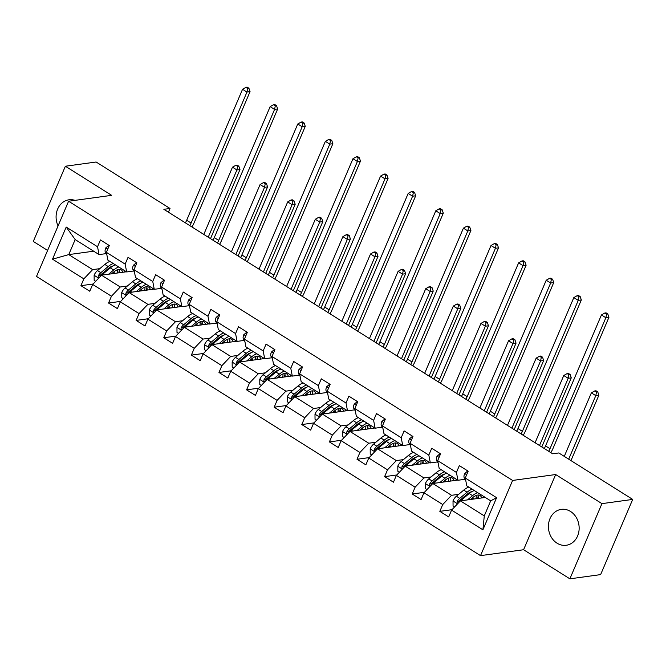 <?xml version="1.0" encoding="UTF-8"?>
<svg xmlns="http://www.w3.org/2000/svg" width="666" height="666" viewBox="0 0 666 666"><rect width="100%" height="100%" fill="white"/><g stroke="black" fill="none" stroke-linecap="round" stroke-linejoin="round"><path stroke-width="1" d="M570.546 511.471A18.124 15.318 -97.8 0 0 561.321 509.365A18.124 15.318 -97.8 0 0 548.576 523.859A18.124 15.318 -97.8 0 0 557.026 543.173A18.124 15.318 -97.8 0 0 566.242 545.271A18.124 15.318 -97.8 0 0 578.987 530.785A18.124 15.318 -97.8 0 0 570.546 511.471M74.992 200.358A18.124 15.318 -97.8 0 0 68.998 199.792A18.124 15.318 -97.8 0 0 58.067 225.899M569.871 578.829L601.939 503.638L555.66 474.533L523.593 549.733L569.871 578.829L600.624 574.608L632.7 499.417L558.816 452.955L552.663 453.796L163.861 209.315L170.013 208.475L96.129 162.013L65.376 166.234L33.3 241.433L47.611 250.424M523.593 549.733L480.527 555.635L36.513 276.432L68.59 201.24L512.604 480.444L480.527 555.635M601.939 503.638L632.7 499.417M485.289 497.452L460.389 500.865L484.282 515.892L482.9 529.811L451.581 510.114L448.676 516.924L439.826 511.355L451.981 509.69M460.389 500.865L451.581 510.114M457.684 480.094L432.783 483.508L451.54 495.304L442.732 504.545L439.826 511.355M442.732 504.545L423.976 492.748L421.07 499.558L412.221 493.997L424.375 492.332M430.078 462.737L405.178 466.15L423.934 477.947L415.126 487.187L412.221 493.997M415.126 487.187L396.37 475.391L393.464 482.201L384.615 476.64L396.77 474.966M402.464 445.371L377.564 448.792L396.328 460.581L387.52 469.83L384.615 476.64M387.52 469.83L368.756 458.033L365.859 464.843L357.009 459.274L369.164 457.609M374.858 428.013L349.958 431.426L368.723 443.223L359.906 452.472L357.009 459.274M359.906 452.472L341.15 440.676L338.245 447.485L329.395 441.916L341.558 440.251M347.252 410.656L322.352 414.069L341.109 425.865L332.301 435.106L329.395 441.916M332.301 435.106L313.544 423.318L310.639 430.119L301.79 424.558L313.944 422.893M319.647 393.298L294.747 396.711L313.503 408.508L304.695 417.749L301.79 424.558M304.695 417.749L285.939 405.952L283.033 412.762L274.184 407.201L286.338 405.536M292.041 375.932L267.141 379.354L285.897 391.15L277.089 400.391L274.184 407.201M277.089 400.391L258.333 388.594L255.428 395.404L246.578 389.843L258.733 388.17M264.435 358.574L239.535 361.988L258.291 373.784L249.484 383.033L246.578 389.843M249.484 383.033L230.727 371.237L227.822 378.047L218.972 372.477L231.127 370.812M236.821 341.217L211.921 344.63L230.686 356.427L221.878 365.667L218.972 372.477M221.878 365.667L203.113 353.879L200.216 360.681L191.367 355.12L203.521 353.455M209.216 323.859L184.316 327.272L203.08 339.069L194.264 348.31L191.367 355.12M194.264 348.31L175.508 336.513L172.602 343.323L163.761 337.762L175.916 336.097M181.61 306.493L156.71 309.915L175.466 321.711L166.658 330.952L163.761 337.762M166.658 330.952L147.902 319.156L144.997 325.965L136.147 320.404L148.302 318.731M154.004 289.136L129.104 292.549L147.86 304.345L139.052 313.594L136.147 320.404M139.052 313.594L120.296 301.798L117.391 308.608L108.541 303.038L120.696 301.373M126.398 271.778L101.498 275.191L120.255 286.988L111.447 296.237L108.541 303.038M111.447 296.237L92.691 284.44L89.785 291.242L80.936 285.681L93.09 284.016M93.656 251.19L68.756 254.603L92.649 269.63L83.841 278.871L80.936 285.681M83.841 278.871L52.514 259.174L66.209 227.064L97.536 246.761L100.441 239.951L109.291 245.521L106.385 252.331L125.141 264.119L128.047 257.317L136.896 262.879L133.991 269.688L152.747 281.485L155.653 274.675L164.502 280.236L161.597 287.046L180.361 298.843L183.258 292.033L192.108 297.594L189.202 304.404L207.967 316.2L210.864 309.39L219.713 314.96L216.816 321.77L235.573 333.558L238.478 326.756L247.327 332.317L244.422 339.127L263.178 350.924L266.084 344.114L274.933 349.675L272.028 356.485L290.784 368.281L293.689 361.471L302.539 367.033L299.633 373.842L318.39 385.639L321.295 378.829L330.145 384.399L327.239 391.2L345.995 402.997L348.901 396.195L357.75 401.756L354.845 408.566L373.609 420.363L376.506 413.553L385.356 419.114L382.459 425.924L401.215 437.72L404.12 430.91L412.97 436.471L410.065 443.281L428.821 455.078L431.726 448.268L440.576 453.837L437.67 460.639L456.426 472.435L459.332 465.626L468.181 471.195L465.276 478.005L496.603 497.702L482.9 529.811M437.67 460.639L439.194 468.473L457.958 480.261L465.076 479.287M457.958 480.261L456.426 472.435M470.238 492.74L468.914 492.923M458.658 494.33L451.54 495.304M432.783 483.508L423.976 492.748M410.065 443.281L411.588 451.107L430.344 462.903L437.47 461.929M430.344 462.903L428.821 455.078M442.632 475.382L441.308 475.557M431.052 476.964L423.934 477.947M405.178 466.15L396.37 475.391M382.459 425.924L383.982 433.749L402.739 445.546L409.865 444.572M402.739 445.546L401.215 437.72M415.026 458.017L413.703 458.2M403.446 459.607L396.328 460.581M377.564 448.792L368.756 458.033M354.845 408.566L356.377 416.392L375.133 428.188L382.251 427.206M375.133 428.188L373.609 420.363M387.421 440.659L386.097 440.842M375.84 442.249L368.723 443.223M349.958 431.426L341.15 440.676M327.239 391.2L328.771 399.034L347.527 410.83L354.645 409.848M347.527 410.83L345.995 402.997M359.806 423.301L358.483 423.484M348.235 424.891L341.109 425.865M322.352 414.069L313.544 423.318M299.633 373.842L301.157 381.668L319.921 393.464L327.039 392.49M319.921 393.464L318.39 385.639M332.201 405.944L330.877 406.127M320.629 407.525L313.503 408.508M294.747 396.711L285.939 405.952M272.028 356.485L273.551 364.31L292.316 376.107L299.434 375.133M292.316 376.107L290.784 368.281M304.595 388.578L303.271 388.761M293.015 390.168L285.897 391.15M267.141 379.354L258.333 388.594M244.422 339.127L245.945 346.953L264.702 358.749L271.828 357.767M264.702 358.749L263.178 350.924M276.989 371.22L275.666 371.403M265.409 372.81L258.291 373.784M239.535 361.988L230.727 371.237M216.816 321.77L218.34 329.595L237.096 341.392L244.222 340.409M237.096 341.392L235.573 333.558M249.384 353.862L248.06 354.046M237.804 355.453L230.686 356.427M211.921 344.63L203.113 353.879M189.202 304.404L190.734 312.229L209.49 324.026L216.608 323.052M209.49 324.026L207.967 316.2M221.778 336.505L220.454 336.688M210.198 338.087L203.08 339.069M184.316 327.272L175.508 336.513M161.597 287.046L163.128 294.871L181.885 306.668L189.002 305.694M181.885 306.668L180.361 298.843M194.164 319.147L192.84 319.322M182.592 320.729L175.466 321.711M156.71 309.915L147.902 319.156M133.991 269.688L135.514 277.514L154.279 289.31L161.397 288.336M154.279 289.31L152.747 281.485M166.558 301.781L165.235 301.964M154.987 303.371L147.86 304.345M129.104 292.549L120.296 301.798M106.385 252.331L107.909 260.156L126.673 271.953L133.791 270.97M126.673 271.953L125.141 264.119M138.953 284.424L137.629 284.607M127.373 286.014L120.255 286.988M101.498 275.191L92.691 284.44M66.209 227.064L75.175 239.569L99.059 254.587L106.185 253.613M99.059 254.587L97.536 246.761M555.66 474.533L512.604 480.444M68.59 201.24L111.647 195.338L65.376 166.234M168.431 212.188L170.013 208.475M484.282 515.892L490.692 500.849L466.799 485.83L465.276 478.005M111.347 267.066L110.023 267.249M99.767 268.656L92.649 269.63M75.175 239.569L68.756 254.603L52.514 259.174M496.603 497.702L490.692 500.849M108.899 245.279L105.752 247.935A6.152 2.689 122.2 0 0 105.345 252.131L106.868 254.82M185.381 222.852A11.613 5.07 122.2 0 0 186.68 220.255L242.549 89.277L246.969 92.058L247.694 88.453L248.926 88.287L247.153 87.171L245.92 87.338L247.694 88.453M189.81 225.632A11.613 5.07 122.2 0 0 191.1 223.035L246.969 92.058L250.041 91.633L194.181 222.619A17.424 7.601 -57.8 0 1 191.958 226.981M250.041 91.633L248.926 88.287M245.92 87.338L242.549 89.277M111.53 273.818L113.62 272.078A14.752 6.435 -57.8 0 1 121.154 269.788A14.752 6.435 -57.8 0 1 122.694 272.286M108.616 274.217L113.678 269.988A17.774 7.751 -57.8 0 1 118.781 266.991M124.7 270.712A17.774 7.751 -57.8 0 1 124.808 271.994M95.679 281.293L94.172 280.344L94.131 275.166A6.152 2.689 -57.8 0 1 97.486 270.562L104.828 264.427A17.774 7.751 -57.8 0 1 109.932 261.43M115.193 273.318L113.453 272.219A14.752 6.435 -57.8 0 1 113.453 272.219L113.087 273.601M101.815 275.15A6.152 2.689 -57.8 0 1 102.964 274.009L110.315 267.874A17.774 7.751 -57.8 0 1 115.418 264.877M119.464 272.727A14.752 6.435 122.2 0 0 119.089 269.347M118.806 272.819A17.774 7.751 122.2 0 0 119.281 269.946M113.295 263.545A17.774 7.751 122.2 0 0 108.192 266.542L100.841 272.677A6.152 2.689 122.2 0 0 98.293 275.732L98.218 277.098L99.026 277.78M98.293 275.732L100.067 275.491A3.139 1.365 -57.8 0 1 100.782 274.767L108.133 268.631A14.752 6.435 -57.8 0 1 112.97 265.984M117.341 269.763A14.752 6.435 -57.8 0 1 117.108 273.052M208.225 237.213L236.905 169.972L232.476 167.191L203.796 234.432M237.088 165.085L235.856 165.26L237.629 166.367L238.853 166.2L237.088 165.085M237.629 166.367L236.905 169.972L239.976 169.547L210.506 238.644M239.976 169.547L238.853 166.2M235.856 165.26L232.476 167.191M136.505 262.637L133.358 265.293A6.152 2.689 122.2 0 0 132.95 269.489L134.482 272.186M212.987 240.21A11.613 5.07 122.2 0 0 214.285 237.612L270.155 106.635L274.575 109.415L275.299 105.811L276.532 105.644L274.758 104.529L273.526 104.704L275.299 105.811M217.416 242.99A11.613 5.07 122.2 0 0 218.706 240.393L274.575 109.415L277.655 108.991L221.786 239.976A17.424 7.601 -57.8 0 1 219.564 244.347M277.655 108.991L276.532 105.644M273.526 104.704L270.155 106.635M164.119 279.995L160.964 282.65A6.152 2.689 122.2 0 0 160.556 286.855L162.088 289.543M240.593 257.567A11.613 5.07 122.2 0 0 241.891 254.978L297.76 123.993L302.181 126.773L302.905 123.168L304.137 123.002L302.364 121.895L301.132 122.061L302.905 123.168M245.021 260.348A11.613 5.07 122.2 0 0 246.312 257.759L302.181 126.773L305.261 126.357L249.392 257.334A17.424 7.601 -57.8 0 1 247.169 261.705M305.261 126.357L304.137 123.002M301.132 122.061L297.76 123.993M139.144 291.175L141.225 289.435A14.752 6.435 -57.8 0 1 148.759 287.154A14.752 6.435 -57.8 0 1 150.3 289.643M136.222 291.575L141.292 287.346A17.774 7.751 -57.8 0 1 146.395 284.349M152.306 288.07A17.774 7.751 -57.8 0 1 152.414 289.352M123.293 298.651L121.778 297.702L121.736 292.524A6.152 2.689 -57.8 0 1 125.091 287.92L132.442 281.785A17.774 7.751 -57.8 0 1 137.546 278.788M142.807 290.676L141.059 289.577A14.752 6.435 -57.8 0 1 141.059 289.577L140.692 290.959M129.42 292.507A6.152 2.689 -57.8 0 1 130.578 291.375L137.929 285.231A17.774 7.751 -57.8 0 1 143.032 282.234M147.069 290.093A14.752 6.435 122.2 0 0 146.695 286.705M146.42 290.176A17.774 7.751 122.2 0 0 146.886 287.312M140.909 280.902A17.774 7.751 122.2 0 0 135.806 283.899L128.455 290.035A6.152 2.689 122.2 0 0 125.907 293.098L125.824 294.455L126.64 295.138M125.907 293.098L127.672 292.849A3.139 1.365 -57.8 0 1 128.388 292.124L135.739 285.989A14.752 6.435 -57.8 0 1 140.576 283.341M144.947 287.129A14.752 6.435 -57.8 0 1 144.713 290.409M235.831 254.57L264.51 187.329L260.081 184.549L231.402 251.79M264.693 182.451L263.461 182.617L265.235 183.733L266.458 183.558L264.693 182.451M265.235 183.733L264.51 187.329L267.582 186.913L238.112 256.01M267.582 186.913L266.458 183.558M263.461 182.617L260.081 184.549M166.75 308.533L168.831 306.793A14.752 6.435 -57.8 0 1 176.365 304.512A14.752 6.435 -57.8 0 1 177.905 307.001M163.836 308.932L168.898 304.712A17.774 7.751 -57.8 0 1 174.001 301.706M179.92 305.436A17.774 7.751 -57.8 0 1 180.028 306.718M150.899 316.017L149.384 315.06L149.351 309.881A6.152 2.689 -57.8 0 1 152.697 305.278L160.048 299.142A17.774 7.751 -57.8 0 1 165.151 296.145M170.413 308.033L168.673 306.934A14.752 6.435 -57.8 0 1 168.673 306.934L168.307 308.325M157.026 309.865A6.152 2.689 -57.8 0 1 158.183 308.733L165.534 302.597A17.774 7.751 -57.8 0 1 170.638 299.592M174.675 307.451A14.752 6.435 122.2 0 0 174.301 304.062M174.026 307.534A17.774 7.751 122.2 0 0 174.492 304.67M168.515 298.26A17.774 7.751 122.2 0 0 163.411 301.257L156.06 307.392A6.152 2.689 122.2 0 0 153.513 310.456L153.438 311.813L154.246 312.504M153.513 310.456L155.278 310.214A3.139 1.365 -57.8 0 1 155.994 309.482L163.345 303.346A14.752 6.435 -57.8 0 1 168.19 300.707M172.552 304.487A14.752 6.435 -57.8 0 1 172.328 307.767M263.436 271.928L292.116 204.695L287.695 201.906L259.016 269.147M292.299 199.808L291.067 199.975L292.84 201.09L294.072 200.924L292.299 199.808M292.84 201.09L292.116 204.695L295.196 204.271L265.717 273.368M295.196 204.271L294.072 200.924M291.067 199.975L287.695 201.906M191.725 297.352L188.57 300.008A6.152 2.689 122.2 0 0 188.162 304.212L189.693 306.901M268.207 274.925A11.613 5.07 122.2 0 0 269.497 272.336L325.366 141.35L329.787 144.139L330.511 140.534L331.743 140.359L329.97 139.252L328.746 139.419L330.511 140.534M272.627 277.714A11.613 5.07 122.2 0 0 273.926 275.116L329.787 144.139L332.867 143.714L276.998 274.692A17.424 7.601 -57.8 0 1 274.775 279.062M332.867 143.714L331.743 140.359M328.746 139.419L325.366 141.35M194.355 325.899L196.437 324.159A14.752 6.435 -57.8 0 1 203.971 321.869A14.752 6.435 -57.8 0 1 205.511 324.367M191.442 326.298L196.503 322.069A17.774 7.751 -57.8 0 1 201.607 319.072M207.526 322.794A17.774 7.751 -57.8 0 1 207.634 324.076M178.505 333.375L176.989 332.426L176.956 327.247A6.152 2.689 -57.8 0 1 180.303 322.644L187.654 316.5A17.774 7.751 -57.8 0 1 192.757 313.503M198.018 325.391L196.279 324.3A14.752 6.435 -57.8 0 1 196.279 324.3L195.912 325.682M184.64 327.231A6.152 2.689 -57.8 0 1 185.789 326.09L193.14 319.955A17.774 7.751 -57.8 0 1 198.243 316.958M202.281 324.808A14.752 6.435 122.2 0 0 201.906 321.42M201.631 324.9A17.774 7.751 122.2 0 0 202.098 322.028M196.12 315.617A17.774 7.751 122.2 0 0 191.017 318.614L183.666 324.758A6.152 2.689 122.2 0 0 181.119 327.814L181.044 329.171L181.851 329.861M181.119 327.814L182.892 327.572A3.139 1.365 -57.8 0 1 183.6 326.848L190.951 320.704A14.752 6.435 -57.8 0 1 195.796 318.065M200.158 321.845A14.752 6.435 -57.8 0 1 199.933 325.133M291.042 289.294L319.722 222.053L315.301 219.272L286.621 286.505M319.905 217.166L318.673 217.332L320.446 218.448L321.678 218.281L319.905 217.166M320.446 218.448L319.722 222.053L322.802 221.628L293.331 290.726M322.802 221.628L321.678 218.281M318.673 217.332L315.301 219.272M219.33 314.718L216.175 317.374A6.152 2.689 122.2 0 0 215.767 321.57L217.299 324.259M295.812 292.291A11.613 5.07 122.2 0 0 297.103 289.693L352.972 158.716L357.401 161.497L358.117 157.892L359.349 157.725L357.584 156.61L356.352 156.776L358.117 157.892M300.233 295.071A11.613 5.07 122.2 0 0 301.531 292.474L357.401 161.497L360.473 161.072L304.603 292.058A17.424 7.601 -57.8 0 1 302.389 296.42M360.473 161.072L359.349 157.725M356.352 156.776L352.972 158.716M221.961 343.256L224.042 341.516A14.752 6.435 -57.8 0 1 231.577 339.227A14.752 6.435 -57.8 0 1 233.125 341.725M219.047 343.656L224.109 339.427A17.774 7.751 -57.8 0 1 229.212 336.43M235.131 340.151A17.774 7.751 -57.8 0 1 235.24 341.433M206.11 350.732L204.595 349.783L204.562 344.605A6.152 2.689 -57.8 0 1 207.909 340.001L215.26 333.866A17.774 7.751 -57.8 0 1 220.363 330.869M225.624 342.749L223.884 341.658A14.752 6.435 -57.8 0 1 223.884 341.658L223.518 343.04M212.246 344.588A6.152 2.689 -57.8 0 1 213.395 343.448L220.746 337.312A17.774 7.751 -57.8 0 1 225.849 334.315M229.887 342.166A14.752 6.435 122.2 0 0 229.512 338.786M229.237 342.257A17.774 7.751 122.2 0 0 229.703 339.385M223.726 332.983A17.774 7.751 122.2 0 0 218.623 335.98L211.272 342.116A6.152 2.689 122.2 0 0 208.724 345.171L208.649 346.536L209.457 347.219M208.724 345.171L210.498 344.93A3.139 1.365 -57.8 0 1 211.205 344.205L218.556 338.07A14.752 6.435 -57.8 0 1 223.401 335.423M227.772 339.202A14.752 6.435 -57.8 0 1 227.539 342.49M318.648 306.651L347.327 239.41L342.907 236.63L314.227 303.871M347.51 234.524L346.287 234.698L348.052 235.806L349.284 235.639L347.51 234.524M348.052 235.806L347.327 239.41L350.408 238.986L320.937 308.083M350.408 238.986L349.284 235.639M346.287 234.698L342.907 236.63M246.936 332.076L243.781 334.732A6.152 2.689 122.2 0 0 243.381 338.927L244.905 341.625M323.418 309.648A11.613 5.07 122.2 0 0 324.708 307.051L380.577 176.074L385.006 178.854L385.731 175.25L386.954 175.083L385.189 173.968L383.957 174.134L385.731 175.25M327.839 312.429A11.613 5.07 122.2 0 0 329.137 309.832L385.006 178.854L388.078 178.43L332.209 309.415A17.424 7.601 -57.8 0 1 329.995 313.786M388.078 178.43L386.954 175.083M383.957 174.134L380.577 176.074M249.567 360.614L251.648 358.874A14.752 6.435 -57.8 0 1 259.191 356.593A14.752 6.435 -57.8 0 1 260.731 359.082M246.653 361.014L251.715 356.785A17.774 7.751 -57.8 0 1 256.818 353.788M262.737 357.509A17.774 7.751 -57.8 0 1 262.845 358.791M233.716 368.09L232.201 367.141L232.168 361.963A6.152 2.689 -57.8 0 1 235.514 357.359L242.865 351.223A17.774 7.751 -57.8 0 1 247.968 348.226M253.23 360.115L251.49 359.016A14.752 6.435 -57.8 0 1 251.49 359.016L251.124 360.398M239.852 361.946A6.152 2.689 -57.8 0 1 241 360.814L248.351 354.67A17.774 7.751 -57.8 0 1 253.455 351.673M257.492 359.523A14.752 6.435 122.2 0 0 257.126 356.144M256.843 359.615A17.774 7.751 122.2 0 0 257.317 356.751M251.332 350.341A17.774 7.751 122.2 0 0 246.229 353.338L238.878 359.474A6.152 2.689 122.2 0 0 236.33 362.529L236.255 363.894L237.063 364.577M236.33 362.529L238.103 362.287A3.139 1.365 -57.8 0 1 238.811 361.563L246.162 355.428A14.752 6.435 -57.8 0 1 251.007 352.78M255.378 356.568A14.752 6.435 -57.8 0 1 255.145 359.848M346.262 324.009L374.941 256.768L370.512 253.987L341.833 321.228M375.125 251.89L373.892 252.056L375.657 253.172L376.889 252.997L375.125 251.89M375.657 253.172L374.941 256.768L378.013 256.352L348.543 325.449M378.013 256.352L376.889 252.997M373.892 252.056L370.512 253.987M274.542 349.434L271.395 352.089A6.152 2.689 122.2 0 0 270.987 356.293L272.511 358.982M351.024 327.006A11.613 5.07 122.2 0 0 352.322 324.409L408.183 193.431L412.612 196.212L413.336 192.607L414.56 192.441L412.795 191.325L411.563 191.5L413.336 192.607M355.453 329.787A11.613 5.07 122.2 0 0 356.743 327.197L412.612 196.212L415.684 195.796L359.823 326.773A17.424 7.601 -57.8 0 1 357.6 331.144M415.684 195.796L414.56 192.441M411.563 191.5L408.183 193.431M277.173 377.972L279.262 376.232A14.752 6.435 -57.8 0 1 286.796 373.951A14.752 6.435 -57.8 0 1 288.336 376.44M274.259 378.371L279.32 374.15A17.774 7.751 -57.8 0 1 284.424 371.145M290.343 374.866A17.774 7.751 -57.8 0 1 290.451 376.157M261.322 385.456L259.807 384.498L259.773 379.32A6.152 2.689 -57.8 0 1 263.12 374.717L270.471 368.581A17.774 7.751 -57.8 0 1 275.574 365.584M280.836 377.472L279.096 376.373A14.752 6.435 -57.8 0 1 279.096 376.373L278.729 377.764M267.457 379.304A6.152 2.689 -57.8 0 1 268.606 378.171L275.957 372.036A17.774 7.751 -57.8 0 1 281.06 369.031M285.098 376.889A14.752 6.435 122.2 0 0 284.732 373.501M284.449 376.973A17.774 7.751 122.2 0 0 284.923 374.109M278.937 367.699A17.774 7.751 122.2 0 0 273.834 370.696L266.483 376.831A6.152 2.689 122.2 0 0 263.936 379.895L263.861 381.252L264.668 381.943M263.936 379.895L265.709 379.653A3.139 1.365 -57.8 0 1 266.425 378.921L273.776 372.785A14.752 6.435 -57.8 0 1 278.613 370.138M282.983 373.926A14.752 6.435 -57.8 0 1 282.75 377.206M373.867 341.367L402.547 274.134L398.118 271.345L369.439 338.586M402.73 269.247L401.498 269.414L403.263 270.529L404.495 270.354L402.73 269.247M403.263 270.529L402.547 274.134L405.619 273.709L376.148 342.807M405.619 273.709L404.495 270.354M401.498 269.414L398.118 271.345M302.148 366.791L299.001 369.447A6.152 2.689 122.2 0 0 298.593 373.651L300.125 376.34M378.629 344.364A11.613 5.07 122.2 0 0 379.928 341.775L435.797 210.789L440.218 213.57L440.942 209.973L442.174 209.798L440.401 208.691L439.169 208.858L440.942 209.973M383.058 347.153A11.613 5.07 122.2 0 0 384.349 344.555L440.218 213.57L443.298 213.153L387.429 344.131A17.424 7.601 -57.8 0 1 385.206 348.501M443.298 213.153L442.174 209.798M439.169 208.858L435.797 210.789M304.787 395.338L306.868 393.598A14.752 6.435 -57.8 0 1 314.402 391.308A14.752 6.435 -57.8 0 1 315.942 393.806M301.865 395.737L306.934 391.508A17.774 7.751 -57.8 0 1 312.029 388.511M317.948 392.232A17.774 7.751 -57.8 0 1 318.057 393.514M288.936 402.813L287.421 401.856L287.379 396.686A6.152 2.689 -57.8 0 1 290.734 392.083L298.085 385.939A17.774 7.751 -57.8 0 1 303.188 382.942M308.441 394.83L306.701 393.739A14.752 6.435 -57.8 0 1 306.701 393.739L306.335 395.121M295.063 396.67A6.152 2.689 -57.8 0 1 296.22 395.529L303.571 389.394A17.774 7.751 -57.8 0 1 308.674 386.397M312.712 394.247A14.752 6.435 122.2 0 0 312.337 390.859M312.063 394.339A17.774 7.751 122.2 0 0 312.529 391.466M306.543 385.056A17.774 7.751 122.2 0 0 301.448 388.053L294.097 394.197A6.152 2.689 122.2 0 0 291.55 397.252L291.467 398.609L292.282 399.3M291.55 397.252L293.315 397.011A3.139 1.365 -57.8 0 1 294.031 396.287L301.382 390.143A14.752 6.435 -57.8 0 1 306.218 387.504M310.589 391.283A14.752 6.435 -57.8 0 1 310.356 394.572M401.473 358.733L430.153 291.492L425.724 288.711L397.044 355.944M430.336 286.605L429.104 286.771L430.877 287.887L432.101 287.72L430.336 286.605M430.877 287.887L430.153 291.492L433.225 291.067L403.754 360.164M433.225 291.067L432.101 287.72M429.104 286.771L425.724 288.711M329.762 384.149L326.606 386.813A6.152 2.689 122.2 0 0 326.198 391.009L327.73 393.698M406.235 361.73A11.613 5.07 122.2 0 0 407.534 359.132L463.403 228.155L467.823 230.935L468.548 227.331L469.78 227.164L468.007 226.049L466.774 226.215L468.548 227.331M410.664 364.51A11.613 5.07 122.2 0 0 411.954 361.913L467.823 230.935L470.904 230.511L415.035 361.488A17.424 7.601 -57.8 0 1 412.812 365.859M470.904 230.511L469.78 227.164M466.774 226.215L463.403 228.155M332.392 412.695L334.474 410.955A14.752 6.435 -57.8 0 1 342.008 408.666A14.752 6.435 -57.8 0 1 343.548 411.163M329.47 413.095L334.54 408.866A17.774 7.751 -57.8 0 1 339.643 405.869M345.562 409.59A17.774 7.751 -57.8 0 1 345.662 410.872M316.541 420.171L315.026 419.222L314.993 414.044A6.152 2.689 -57.8 0 1 318.34 409.44L325.691 403.305A17.774 7.751 -57.8 0 1 330.794 400.308M334.315 411.089A14.752 6.435 -57.8 0 1 334.307 411.097L333.949 412.479M322.669 414.027A6.152 2.689 -57.8 0 1 323.826 412.887L331.177 406.751A17.774 7.751 -57.8 0 1 336.28 403.754M340.318 411.605A14.752 6.435 122.2 0 0 339.943 408.225M339.668 411.696A17.774 7.751 122.2 0 0 340.135 408.824M334.157 402.422A17.774 7.751 122.2 0 0 329.054 405.419L321.703 411.555A6.152 2.689 122.2 0 0 319.156 414.61L319.072 415.975L319.888 416.658M319.156 414.61L320.92 414.369A3.139 1.365 -57.8 0 1 321.636 413.644L328.987 407.509A14.752 6.435 -57.8 0 1 333.832 404.861M338.195 408.641A14.752 6.435 -57.8 0 1 337.97 411.929M429.079 376.09L457.758 308.849L453.338 306.069L424.658 373.31M457.942 303.962L456.71 304.137L458.483 305.244L459.715 305.078L457.942 303.962M458.483 305.244L457.758 308.849L460.839 308.425L431.36 377.522M460.839 308.425L459.715 305.078M456.71 304.137L453.338 306.069M357.367 401.515L354.212 404.17A6.152 2.689 122.2 0 0 353.804 408.366L355.336 411.055M433.849 379.087A11.613 5.07 122.2 0 0 435.139 376.49L491.008 245.513L495.429 248.293L496.153 244.688L497.385 244.522L495.612 243.406L494.388 243.573L496.153 244.688M438.27 381.868A11.613 5.07 122.2 0 0 439.568 379.27L495.429 248.293L498.509 247.869L442.64 378.854A17.424 7.601 -57.8 0 1 440.417 383.216M498.509 247.869L497.385 244.522M494.388 243.573L491.008 245.513M384.973 418.872L381.818 421.528A6.152 2.689 122.2 0 0 381.41 425.732L382.942 428.421M461.455 396.445A11.613 5.07 122.2 0 0 462.745 393.847L518.614 262.87L523.043 265.651L523.759 262.046L524.991 261.88L523.226 260.764L521.994 260.939L523.759 262.046M465.875 399.225A11.613 5.07 122.2 0 0 467.174 396.636L523.043 265.651L526.115 265.226L470.246 396.212A17.424 7.601 -57.8 0 1 468.032 400.582M526.115 265.226L524.991 261.88M521.994 260.939L518.614 262.87M412.579 436.23L409.423 438.886A6.152 2.689 122.2 0 0 409.024 443.09L410.547 445.779M489.06 413.802A11.613 5.07 122.2 0 0 490.351 411.213L546.22 280.228L550.649 283.008L551.365 279.412L552.597 279.237L550.832 278.13L549.6 278.296L551.365 279.412M493.481 416.583A11.613 5.07 122.2 0 0 494.78 413.994L550.649 283.008L553.721 282.592L497.852 413.569A17.424 7.601 -57.8 0 1 495.637 417.94M553.721 282.592L552.597 279.237M549.6 278.296L546.22 280.228M359.998 430.053L362.079 428.313A14.752 6.435 -57.8 0 1 369.613 426.032A14.752 6.435 -57.8 0 1 371.153 428.521M357.084 430.452L362.146 426.223A17.774 7.751 -57.8 0 1 367.249 423.226M373.168 426.948A17.774 7.751 -57.8 0 1 373.276 428.23M344.147 437.529L342.632 436.58L342.599 431.402A6.152 2.689 -57.8 0 1 345.945 426.798L353.296 420.662A17.774 7.751 -57.8 0 1 358.4 417.665M363.661 429.553L361.921 428.454A14.752 6.435 -57.8 0 1 361.921 428.454L361.555 429.836M350.283 431.385A6.152 2.689 -57.8 0 1 351.432 430.244L358.783 424.109A17.774 7.751 -57.8 0 1 363.886 421.112M367.923 428.962A14.752 6.435 122.2 0 0 367.549 425.582M367.274 429.054A17.774 7.751 122.2 0 0 367.74 426.19M361.763 419.78A17.774 7.751 122.2 0 0 356.66 422.777L349.309 428.912A6.152 2.689 122.2 0 0 346.761 431.968L346.686 433.333L347.494 434.016M346.761 431.968L348.534 431.726A3.139 1.365 -57.8 0 1 349.242 431.002L356.593 424.866A14.752 6.435 -57.8 0 1 361.438 422.219M365.8 425.999A14.752 6.435 -57.8 0 1 365.576 429.287M456.685 393.448L485.364 326.207L480.944 323.426L452.264 390.667M485.547 321.328L484.315 321.495L486.088 322.602L487.321 322.436L485.547 321.328M486.088 322.602L485.364 326.207L488.444 325.791L458.966 394.88M488.444 325.791L487.321 322.436M484.315 321.495L480.944 323.426M387.604 447.41L389.685 445.671A14.752 6.435 -57.8 0 1 397.219 443.39A14.752 6.435 -57.8 0 1 398.767 445.879M384.69 447.81L389.752 443.581A17.774 7.751 -57.8 0 1 394.855 440.584M400.774 444.305A17.774 7.751 -57.8 0 1 400.882 445.596M371.753 454.895L370.238 453.937L370.204 448.759A6.152 2.689 -57.8 0 1 373.551 444.155L380.902 438.02A17.774 7.751 -57.8 0 1 386.005 435.023M391.267 446.911L389.527 445.812A14.752 6.435 -57.8 0 1 389.527 445.812L389.16 447.202M377.888 448.742A6.152 2.689 -57.8 0 1 379.037 447.61L386.388 441.475A17.774 7.751 -57.8 0 1 391.491 438.469M395.529 446.328A14.752 6.435 122.2 0 0 395.154 442.94M394.88 446.411A17.774 7.751 122.2 0 0 395.346 443.548M389.369 437.137A17.774 7.751 122.2 0 0 384.265 440.134L376.914 446.27A6.152 2.689 122.2 0 0 374.367 449.334L374.292 450.691L375.1 451.382M374.367 449.334L376.14 449.092A3.139 1.365 -57.8 0 1 376.848 448.36L384.199 442.224A14.752 6.435 -57.8 0 1 389.044 439.577M393.415 443.365A14.752 6.435 -57.8 0 1 393.181 446.645M484.29 410.805L512.97 343.573L508.549 340.784L479.87 408.025M513.153 338.686L511.929 338.852L513.694 339.968L514.926 339.793L513.153 338.686M513.694 339.968L512.97 343.573L516.05 343.148L486.58 412.246M516.05 343.148L514.926 339.793M511.929 338.852L508.549 340.784M415.209 464.768L417.291 463.037A14.752 6.435 -57.8 0 1 424.833 460.747A14.752 6.435 -57.8 0 1 426.373 463.245M412.296 465.168L417.357 460.947A17.774 7.751 -57.8 0 1 422.46 457.95M428.38 461.671A17.774 7.751 -57.8 0 1 428.488 462.953M399.359 472.252L397.843 471.295L397.81 466.125A6.152 2.689 -57.8 0 1 401.157 461.521L408.508 455.377A17.774 7.751 -57.8 0 1 413.611 452.38M418.872 464.269L417.132 463.178A14.752 6.435 -57.8 0 1 417.132 463.178L416.766 464.56M405.494 466.108A6.152 2.689 -57.8 0 1 406.643 464.968L413.994 458.832A17.774 7.751 -57.8 0 1 419.097 455.835M423.135 463.686A14.752 6.435 122.2 0 0 422.768 460.298M422.485 463.777A17.774 7.751 122.2 0 0 422.96 460.905M416.974 454.495A17.774 7.751 122.2 0 0 411.871 457.492L404.52 463.636A6.152 2.689 122.2 0 0 401.973 466.691L401.898 468.048L402.705 468.739M401.973 466.691L403.746 466.45A3.139 1.365 -57.8 0 1 404.453 465.717L411.804 459.582A14.752 6.435 -57.8 0 1 416.65 456.943M421.02 460.722A14.752 6.435 -57.8 0 1 420.787 464.011M511.904 428.163L540.584 360.93L536.155 358.15L507.475 425.383M540.767 356.044L539.535 356.21L541.3 357.326L542.532 357.159L540.767 356.044M541.3 357.326L540.584 360.93L543.656 360.506L514.185 429.603M543.656 360.506L542.532 357.159M539.535 356.21L536.155 358.15M440.184 453.588L437.029 456.252A6.152 2.689 122.2 0 0 436.63 460.447L438.153 463.136M516.666 431.168A11.613 5.07 122.2 0 0 517.965 428.571L573.826 297.585L578.255 300.374L578.979 296.77L580.203 296.603L578.438 295.488L577.206 295.654L578.979 296.77M521.095 433.949A11.613 5.07 122.2 0 0 522.385 431.352L578.255 300.374L581.326 299.95L525.457 430.927A17.424 7.601 -57.8 0 1 523.243 435.298M581.326 299.95L580.203 296.603M577.206 295.654L573.826 297.585M442.815 482.134L444.905 480.394A14.752 6.435 -57.8 0 1 452.439 478.105A14.752 6.435 -57.8 0 1 453.979 480.602M439.901 482.534L444.963 478.305A17.774 7.751 -57.8 0 1 450.066 475.308M455.985 479.029A17.774 7.751 -57.8 0 1 456.093 480.311M426.964 489.61L425.449 488.661L425.416 483.483A6.152 2.689 -57.8 0 1 428.762 478.879L436.113 472.743A17.774 7.751 -57.8 0 1 441.217 469.738M446.478 481.626L444.738 480.536A14.752 6.435 -57.8 0 1 444.738 480.536L444.372 481.918M433.1 483.466A6.152 2.689 -57.8 0 1 434.249 482.326L441.6 476.19A17.774 7.751 -57.8 0 1 446.703 473.193M450.74 481.043A14.752 6.435 122.2 0 0 450.374 477.664M450.091 481.135A17.774 7.751 122.2 0 0 450.566 478.263M444.58 471.853A17.774 7.751 122.2 0 0 439.477 474.858L432.126 480.994A6.152 2.689 122.2 0 0 429.578 484.049L429.503 485.414L430.311 486.097M429.578 484.049L431.352 483.807A3.139 1.365 -57.8 0 1 432.067 483.083L439.418 476.939A14.752 6.435 -57.8 0 1 444.255 474.3M448.626 478.08A14.752 6.435 -57.8 0 1 448.393 481.368M539.51 445.529L568.19 378.288L563.761 375.507L535.081 442.748M568.373 373.401L567.141 373.576L568.906 374.683L570.138 374.517L568.373 373.401M568.906 374.683L568.19 378.288L571.262 377.863L541.791 446.961M571.262 377.863L570.138 374.517M567.141 373.576L563.761 375.507M467.79 470.954L464.643 473.609A6.152 2.689 122.2 0 0 464.235 477.805L465.759 480.494M544.272 448.526A11.613 5.07 122.2 0 0 545.571 445.929L601.44 314.951L605.86 317.732L606.584 314.127L607.817 313.961L606.043 312.845L604.811 313.012L606.584 314.127M548.701 451.307A11.613 5.07 122.2 0 0 549.991 448.709L605.86 317.732L608.94 317.307L553.071 448.293A17.424 7.601 -57.8 0 1 550.849 452.655M608.94 317.307L607.817 313.961M604.811 313.012L601.44 314.951M470.429 499.492L472.51 497.752A14.752 6.435 -57.8 0 1 480.044 495.471A14.752 6.435 -57.8 0 1 481.585 497.96M467.507 499.891L472.569 495.662A17.774 7.751 -57.8 0 1 477.672 492.665M483.591 496.386A17.774 7.751 -57.8 0 1 483.699 497.668M454.57 506.968L453.063 506.018L453.022 500.84A6.152 2.689 -57.8 0 1 456.377 496.237L463.727 490.101A17.774 7.751 -57.8 0 1 468.831 487.104M474.084 498.992L472.344 497.893A14.752 6.435 -57.8 0 1 472.344 497.893L471.978 499.275M460.705 500.824A6.152 2.689 -57.8 0 1 461.863 499.683L469.214 493.548A17.774 7.751 -57.8 0 1 474.317 490.551M478.355 498.401A14.752 6.435 122.2 0 0 477.98 495.021M477.705 498.493A17.774 7.751 122.2 0 0 478.171 495.629M472.186 489.219A17.774 7.751 122.2 0 0 467.082 492.216L459.74 498.351A6.152 2.689 122.2 0 0 457.192 501.406L457.109 502.772L457.925 503.454M457.192 501.406L458.957 501.165A3.139 1.365 -57.8 0 1 459.673 500.441L467.024 494.305A14.752 6.435 -57.8 0 1 471.861 491.658M476.232 495.437A14.752 6.435 -57.8 0 1 475.999 498.726M568.697 459.174L595.795 395.646L591.366 392.865L564.277 456.385M595.978 390.759L594.746 390.934L596.52 392.041L597.743 391.874L595.978 390.759M596.52 392.041L595.795 395.646L598.867 395.229L570.978 460.606M598.867 395.229L597.743 391.874M594.746 390.934L591.366 392.865M107.767 249.076L105.836 247.86M106.485 252.855L105.345 252.131M186.68 220.255L191.1 223.035M94.131 275.291L98.676 278.155M110.315 267.874L113.678 269.988M104.828 264.427L108.192 266.542M102.964 274.009L104.246 274.817M97.486 270.562L100.841 272.677M135.381 266.433L133.441 265.218M134.091 270.213L132.95 269.489M214.285 237.612L218.706 240.393M162.987 283.799L161.047 282.575M161.705 287.57L160.556 286.855M241.891 254.978L246.312 257.759M121.736 292.657L126.282 295.513M137.929 285.231L141.292 287.346M132.442 281.785L135.806 283.899M130.578 291.375L131.851 292.174M125.091 287.92L128.455 290.035M149.351 310.015L153.888 312.87M165.534 302.597L168.898 304.712M160.048 299.142L163.411 301.257M158.183 308.733L159.457 309.532M152.697 305.278L156.06 307.392M190.593 301.157L188.653 299.941M189.311 304.928L188.162 304.212M269.497 272.336L273.926 275.116M176.956 327.372L181.502 330.228M193.14 319.955L196.503 322.069M187.654 316.5L191.017 318.614M185.789 326.09L187.071 326.898M180.303 322.644L183.666 324.758M218.198 318.514L216.267 317.299M216.916 322.294L215.767 321.57M297.103 289.693L301.531 292.474M204.562 344.73L209.107 347.594M220.746 337.312L224.109 339.427M215.26 333.866L218.623 335.98M213.395 343.448L214.677 344.255M207.909 340.001L211.272 342.116M245.804 335.872L243.873 334.657M244.522 339.652L243.381 338.927M324.708 307.051L329.137 309.832M232.168 362.096L236.713 364.951M248.351 354.67L251.715 356.785M242.865 351.223L246.229 353.338M241 360.814L242.282 361.613M235.514 357.359L238.878 359.474M273.41 353.23L271.478 352.014M272.128 357.009L270.987 356.293M352.322 324.409L356.743 327.197M259.773 379.454L264.319 382.309M275.957 372.036L279.32 374.15M270.471 368.581L273.834 370.696M268.606 378.171L269.888 378.971M263.12 374.717L266.483 376.831M301.024 370.596L299.084 369.38M299.733 374.367L298.593 373.651M379.928 341.775L384.349 344.555M287.379 396.811L291.924 399.667M303.571 389.394L306.934 391.508M298.085 385.939L301.448 388.053M296.22 395.529L297.494 396.337M290.734 392.083L294.097 394.197M328.629 387.953L326.69 386.738M327.339 391.725L326.198 391.009M407.534 359.132L411.954 361.913M314.993 414.169L319.53 417.033M331.177 406.751L334.54 408.866M336.055 412.187L334.307 411.097M325.691 403.305L329.054 405.419M323.826 412.887L325.1 413.694M318.34 409.44L321.703 411.555M356.235 405.311L354.295 404.096M354.953 409.09L353.804 408.366M435.139 376.49L439.568 379.27M383.841 422.669L381.909 421.453M382.559 426.448L381.41 425.732M462.745 393.847L467.174 396.636M411.446 440.035L409.515 438.811M410.164 443.806L409.024 443.09M490.351 411.213L494.78 413.994M342.599 431.535L347.144 434.39M358.783 424.109L362.146 426.223M353.296 420.662L356.66 422.777M351.432 430.244L352.705 431.052M345.945 426.798L349.309 428.912M370.204 448.892L374.75 451.748M386.388 441.475L389.752 443.581M380.902 438.02L384.265 440.134M379.037 447.61L380.319 448.409M373.551 444.155L376.914 446.27M397.81 466.25L402.356 469.105M413.994 458.832L417.357 460.947M408.508 455.377L411.871 457.492M406.643 464.968L407.925 465.775M401.157 461.521L404.52 463.636M439.052 457.392L437.121 456.177M437.77 461.163L436.63 460.447M517.965 428.571L522.385 431.352M425.416 483.608L429.961 486.471M441.6 476.19L444.963 478.305M436.113 472.743L439.477 474.858M434.249 482.326L435.531 483.133M428.762 478.879L432.126 480.994M466.666 474.75L464.726 473.534M465.376 478.529L464.235 477.805M545.571 445.929L549.991 448.709M453.022 500.974L457.567 503.829M469.214 493.548L472.569 495.662M463.727 490.101L467.082 492.216M461.863 499.683L463.136 500.491M456.377 496.237L459.74 498.351"/></g></svg>
